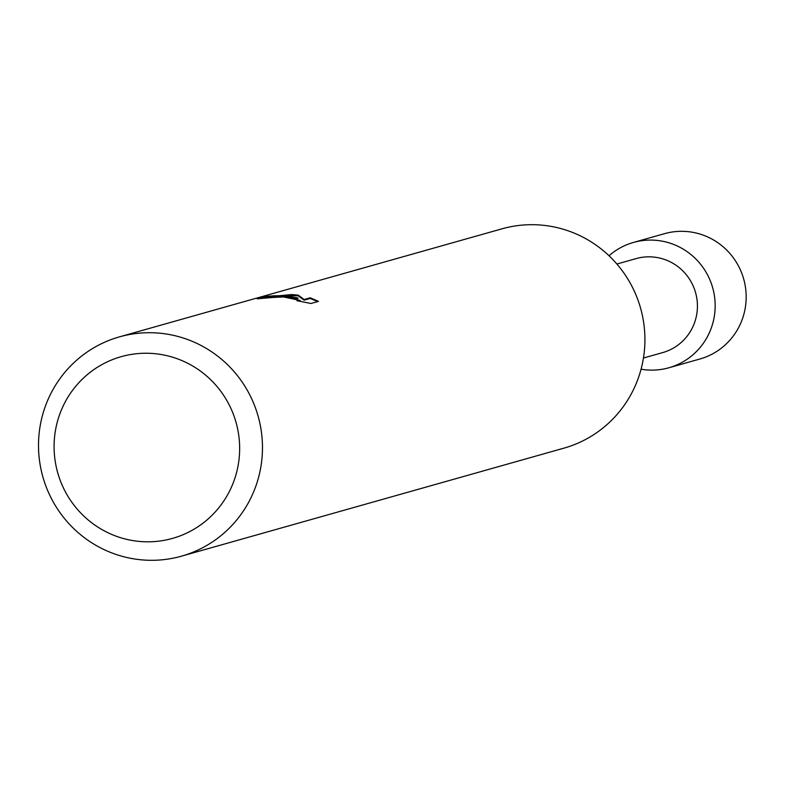 <?xml version="1.0" encoding="UTF-8"?>
<svg xmlns="http://www.w3.org/2000/svg" width="785" height="785" viewBox="0 0 785 785"><rect width="100%" height="100%" fill="white"/><g stroke="black" fill="none" stroke-linecap="round" stroke-linejoin="round"><path stroke-width="1.18" d="M616.902 264.035L636.164 258.589A48.837 47.924 74.2 0 1 651.815 256.911A48.837 47.924 74.2 0 1 697.109 300.459A48.837 47.924 74.2 0 1 662.707 352.593L643.445 358.029M654.356 240.19A65.116 63.899 74.2 0 1 715.086 308.966A65.116 63.899 74.2 0 1 648.008 370.02A65.116 63.899 74.2 0 1 641.06 369.205A65.116 63.899 74.2 0 0 648.008 370.02A65.116 63.899 74.2 0 0 668.879 367.772A65.116 63.899 74.2 0 0 714.742 298.261A65.116 63.899 74.2 0 0 654.356 240.19A65.116 63.899 74.2 0 0 609.023 255.753A65.116 63.899 74.2 0 1 633.475 242.437A65.116 63.899 74.2 0 1 654.356 240.19M119.516 336.843L501.968 228.827A113.953 111.823 74.2 0 1 538.5 224.893A113.953 111.823 74.2 0 1 644.181 326.521A113.953 111.823 74.2 0 1 563.915 448.156L181.463 556.172A113.953 111.823 74.2 0 1 144.931 560.107A113.953 111.823 74.2 0 1 39.25 458.479A113.953 111.823 74.2 0 1 119.516 336.843A113.953 111.823 74.2 0 1 156.048 332.909A113.953 111.823 74.2 0 1 261.729 434.537A113.953 111.823 74.2 0 1 181.463 556.172M285.436 296.367L297.927 297.976L286.339 296.112L278.489 295.7L268.696 296.141L259.011 297.652L291.902 294.542L298.251 295.16L304.138 299.507L310.212 297.79L318.474 301.371L310.988 303.491L296.916 300.694L300.243 300.488L283.424 296.936L267.832 297.731A113.953 111.823 -105.8 0 0 257.176 298.83L285.436 296.367M151.476 353.407A94.426 92.659 74.2 0 1 239.543 453.141A94.426 92.659 74.2 0 1 142.271 541.65A94.426 92.659 74.2 0 1 54.194 441.916A94.426 92.659 74.2 0 1 151.476 353.407M283.414 296.936L297.898 298.624L297.927 297.966M268.725 297.544L266.576 297.809M300.243 300.488L300.125 301.283M317.68 301.597L310.173 298.457L304.099 300.164L298.221 295.808L273.033 295.817M310.183 298.447L310.212 297.79M304.099 300.164L304.138 299.507M298.221 295.808L298.251 295.16M633.475 242.437L664.483 233.675A65.116 63.899 74.2 0 1 685.354 231.428A65.116 63.899 74.2 0 1 745.75 289.498A65.116 63.899 74.2 0 1 699.886 359.01L668.879 367.772"/></g></svg>
